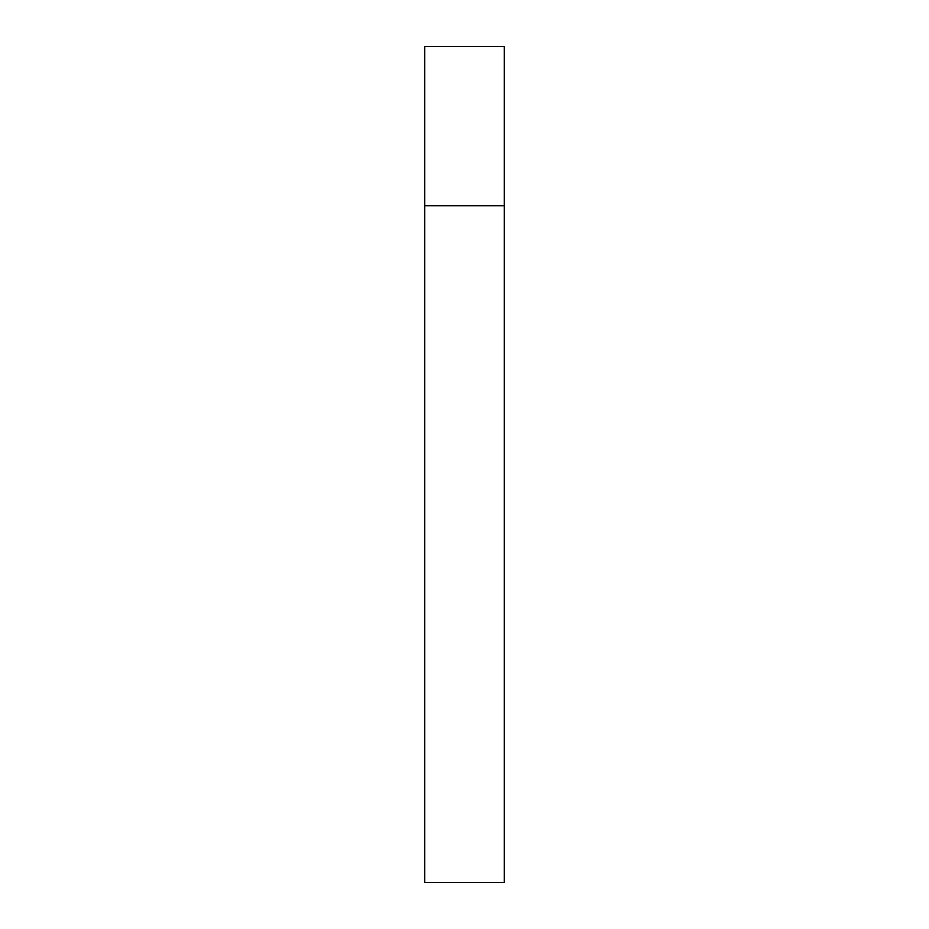 <?xml version="1.0" encoding="UTF-8"?>
<svg xmlns="http://www.w3.org/2000/svg" width="929" height="929" viewBox="0 0 929 929"><rect width="100%" height="100%" fill="white"/><g stroke="black" fill="none" stroke-linecap="round" stroke-linejoin="round"><path stroke-width="1.39" d="M424.681 205.704L504.319 205.704L504.319 46.45L424.681 46.45L424.681 882.55L504.319 882.55L504.319 205.704L424.681 205.704"/></g></svg>
